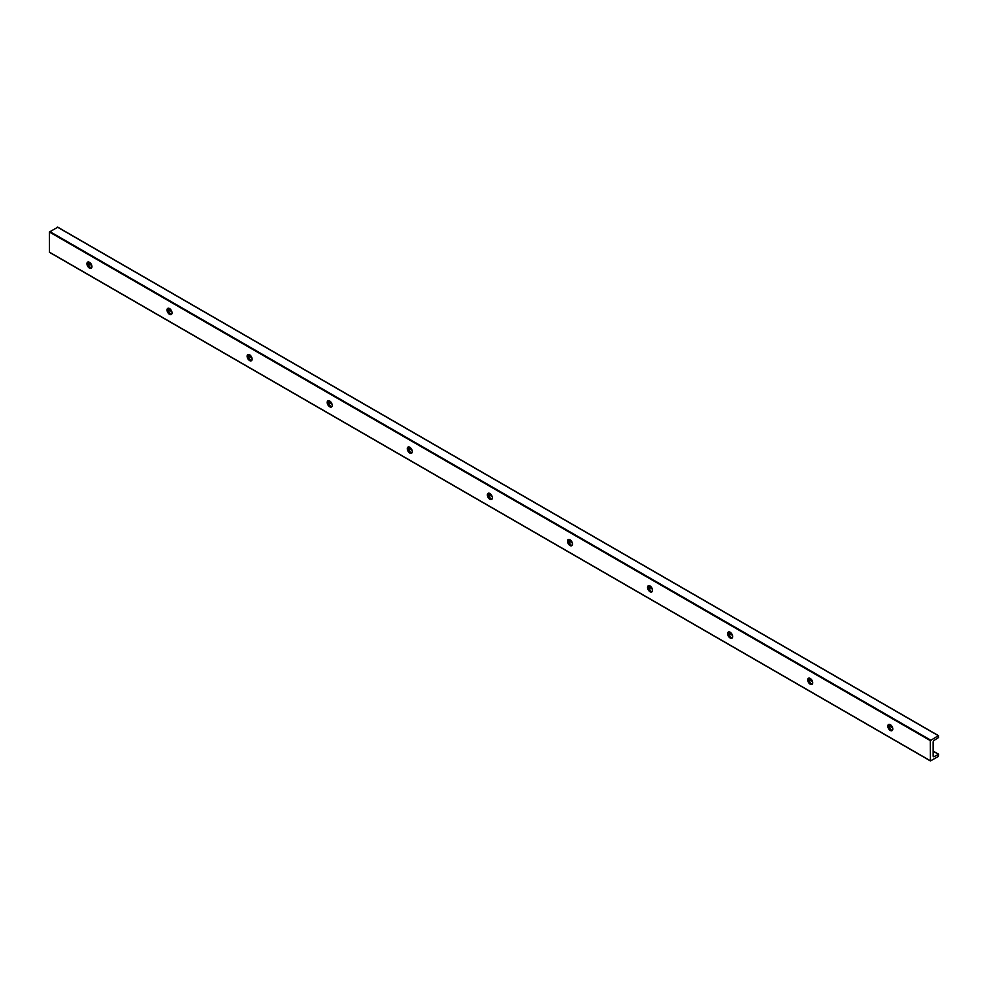 <?xml version="1.0" encoding="UTF-8"?>
<svg xmlns="http://www.w3.org/2000/svg" width="988" height="988" viewBox="0 0 988 988"><rect width="100%" height="100%" fill="white"/><g stroke="black" fill="none" stroke-linecap="round" stroke-linejoin="round"><path stroke-width="1.48" d="M890.299 724.673A3.544 2.038 60 0 1 892.609 727.798A3.544 2.038 60 0 1 892.065 730.638A3.544 2.038 60 0 1 888.533 728.588A3.544 2.038 60 0 1 888.533 724.5A3.544 2.038 60 0 1 890.299 724.673M888.978 724.352A3.544 2.038 -120 0 0 888.916 727.242A3.544 2.038 -120 0 0 891.102 729.996A3.544 2.038 -120 0 0 892.423 730.33M933.141 756.005A1.42 0.815 120 0 0 934.142 756.586L933.141 756.005L933.141 742.136A1.42 0.815 120 0 1 934.142 740.395L938.6 737.48L938.304 735.69L930.338 740.63L930.424 760.933L938.304 756.499L938.6 754.363L934.142 756.586M57.662 227.252L49.4 232.019L49.486 252.335L930.338 760.748L49.4 252.138M888.632 725.229A6.731 3.878 -120 0 0 891.485 730.181M808.542 678.991A6.731 3.878 -120 0 0 811.407 683.955M728.452 632.752A6.731 3.878 -120 0 0 731.318 637.717M648.375 586.514A6.731 3.878 -120 0 0 651.228 591.479M568.285 540.275A6.731 3.878 -120 0 0 571.15 545.24M488.196 494.037A6.731 3.878 -120 0 0 491.061 499.002M408.118 447.811A6.731 3.878 -120 0 0 410.983 452.763M328.028 401.573A6.731 3.878 -120 0 0 330.894 406.525M247.939 355.334A6.731 3.878 -120 0 0 250.804 360.287M167.861 309.096A6.731 3.878 -120 0 0 170.726 314.048M87.771 262.857A6.731 3.878 -120 0 0 90.637 267.822M810.209 678.447A3.544 2.038 60 0 1 812.519 681.559A3.544 2.038 60 0 1 811.988 684.4A3.544 2.038 60 0 1 808.443 682.35A3.544 2.038 60 0 1 808.443 678.262A3.544 2.038 60 0 1 810.209 678.447M808.888 678.114A3.544 2.038 -120 0 0 808.826 681.004A3.544 2.038 -120 0 0 811.012 683.758A3.544 2.038 -120 0 0 812.334 684.091M730.132 632.209A3.544 2.038 60 0 1 732.441 635.321A3.544 2.038 60 0 1 731.898 638.162A3.544 2.038 60 0 1 728.354 636.111A3.544 2.038 60 0 1 728.354 632.036A3.544 2.038 60 0 1 730.132 632.209M728.798 631.875A3.544 2.038 -120 0 0 728.736 634.778A3.544 2.038 -120 0 0 730.922 637.519A3.544 2.038 -120 0 0 732.256 637.853M650.042 585.97A3.544 2.038 60 0 1 652.352 589.083A3.544 2.038 60 0 1 651.808 591.923A3.544 2.038 60 0 1 648.276 589.885A3.544 2.038 60 0 1 648.276 585.798A3.544 2.038 60 0 1 650.042 585.97M648.721 585.637A3.544 2.038 -120 0 0 648.659 588.539A3.544 2.038 -120 0 0 650.845 591.281A3.544 2.038 -120 0 0 652.166 591.614M569.953 539.732A3.544 2.038 60 0 1 572.274 542.844A3.544 2.038 60 0 1 571.731 545.685A3.544 2.038 60 0 1 568.186 543.647A3.544 2.038 60 0 1 568.186 539.559A3.544 2.038 60 0 1 569.953 539.732M568.631 539.399A3.544 2.038 -120 0 0 568.569 542.301A3.544 2.038 -120 0 0 570.755 545.043A3.544 2.038 -120 0 0 572.077 545.376M489.875 493.494A3.544 2.038 60 0 1 492.185 496.618A3.544 2.038 60 0 1 491.641 499.446A3.544 2.038 60 0 1 488.097 497.409A3.544 2.038 60 0 1 488.097 493.321A3.544 2.038 60 0 1 489.875 493.494M488.541 493.173A3.544 2.038 -120 0 0 488.48 496.062A3.544 2.038 -120 0 0 490.666 498.817A3.544 2.038 -120 0 0 491.999 499.138M409.785 447.255A3.544 2.038 60 0 1 412.095 450.38A3.544 2.038 60 0 1 411.551 453.208A3.544 2.038 60 0 1 408.019 451.17A3.544 2.038 60 0 1 408.019 447.082A3.544 2.038 60 0 1 409.785 447.255M408.464 446.934A3.544 2.038 -120 0 0 408.402 449.824A3.544 2.038 -120 0 0 410.588 452.578A3.544 2.038 -120 0 0 411.91 452.899M329.696 401.017A3.544 2.038 60 0 1 332.017 404.141A3.544 2.038 60 0 1 331.474 406.97A3.544 2.038 60 0 1 327.93 404.932A3.544 2.038 60 0 1 327.93 400.844A3.544 2.038 60 0 1 329.696 401.017M328.374 400.696A3.544 2.038 -120 0 0 328.312 403.586A3.544 2.038 -120 0 0 330.498 406.34A3.544 2.038 -120 0 0 331.82 406.661M249.618 354.778A3.544 2.038 60 0 1 251.928 357.903A3.544 2.038 60 0 1 251.384 360.744A3.544 2.038 60 0 1 247.84 358.693A3.544 2.038 60 0 1 247.84 354.606A3.544 2.038 60 0 1 249.618 354.778M248.297 354.457A3.544 2.038 -120 0 0 248.223 357.347A3.544 2.038 -120 0 0 250.409 360.101A3.544 2.038 -120 0 0 251.742 360.422M169.528 308.552A3.544 2.038 60 0 1 171.838 311.665A3.544 2.038 60 0 1 171.294 314.505A3.544 2.038 60 0 1 167.762 312.455A3.544 2.038 60 0 1 167.762 308.367A3.544 2.038 60 0 1 169.528 308.552M168.207 308.219A3.544 2.038 -120 0 0 168.145 311.109A3.544 2.038 -120 0 0 170.331 313.863A3.544 2.038 -120 0 0 171.653 314.196M89.439 262.314A3.544 2.038 60 0 1 91.761 265.426A3.544 2.038 60 0 1 91.217 268.267A3.544 2.038 60 0 1 87.673 266.217A3.544 2.038 60 0 1 87.673 262.129A3.544 2.038 60 0 1 89.439 262.314M88.117 261.981A3.544 2.038 -120 0 0 88.056 264.87A3.544 2.038 -120 0 0 90.241 267.625A3.544 2.038 -120 0 0 91.563 267.958M938.304 735.69L57.353 227.079M930.647 740.111L49.696 231.501M938.304 754.19L933.141 751.213M892.609 727.81L888.718 725.563M812.531 681.572L808.641 679.324M732.441 635.333L728.551 633.086M652.352 589.095L648.461 586.847M572.274 542.857L568.384 540.609M492.185 496.618L488.294 494.371M412.095 450.38L408.205 448.144M332.017 404.154L328.127 401.906M251.928 357.915L248.037 355.668M171.838 311.677L167.948 309.429M91.761 265.439L87.87 263.191M930.338 740.63L49.4 232.019M57.576 227.067L938.514 735.665M87.821 263.018L91.699 265.266M167.898 309.256L171.788 311.504M247.988 355.495L251.878 357.73M328.078 401.733L331.956 403.969M408.155 447.972L412.045 450.207M488.245 494.198L492.135 496.445M568.335 540.436L572.213 542.684M648.412 586.674L652.302 588.922M728.502 632.913L732.392 635.16M808.592 679.151L812.469 681.399M888.669 725.39L892.559 727.637M933.141 751.065L938.514 754.165M49.486 252.335L930.424 760.933"/></g></svg>
